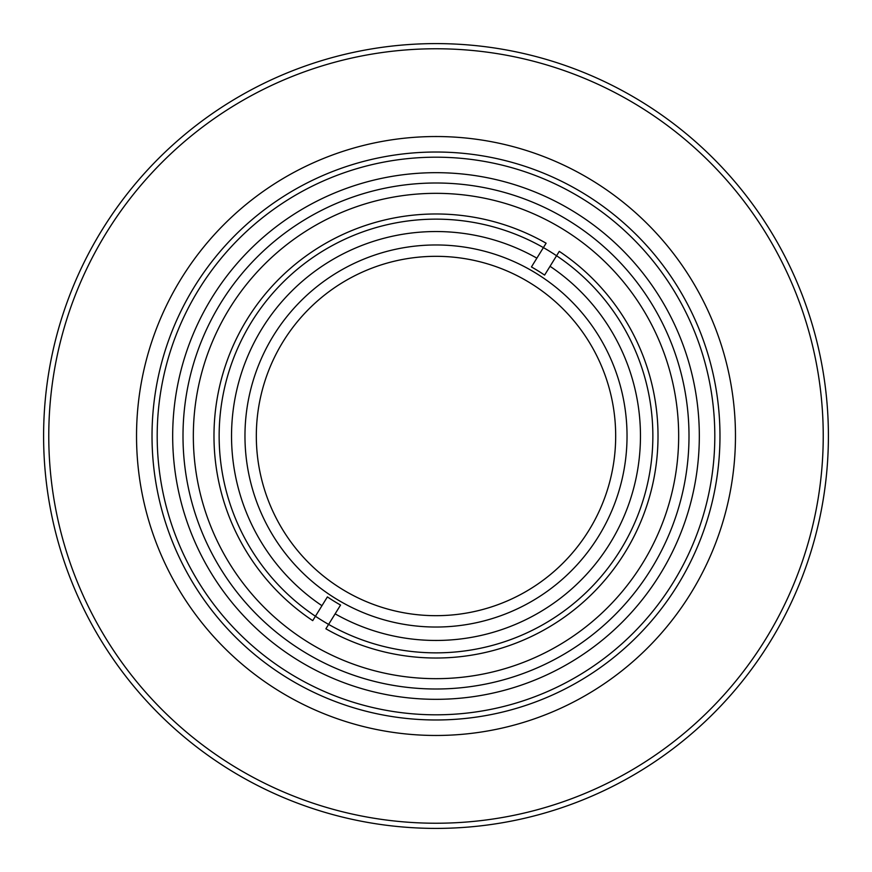 <?xml version="1.0" encoding="UTF-8"?>
<svg xmlns="http://www.w3.org/2000/svg" width="872" height="872" viewBox="0 0 872 872"><rect width="100%" height="100%" fill="white"/><g stroke="black" fill="none" stroke-linecap="round" stroke-linejoin="round"><path stroke-width="1.31" d="M436 627.033A191.033 191.033 0 0 0 627.033 436A191.033 191.033 0 0 0 436 244.967A191.033 191.033 0 0 0 244.967 436A191.033 191.033 0 0 0 436 627.033M183 436A253 253 0 0 0 436 689A253 253 0 0 0 689 436A253 253 0 0 0 436 183A253 253 0 0 0 183 436M678.667 436A242.667 242.667 0 0 1 436 678.667A242.667 242.667 0 0 1 193.333 436A242.667 242.667 0 0 1 436 193.333A242.667 242.667 0 0 1 678.667 436M652.856 436A216.856 216.856 0 0 0 436 219.145A216.856 216.856 0 0 0 219.145 436A216.856 216.856 0 0 0 436 652.856A216.856 216.856 0 0 0 652.856 436M556.565 255.758A216.856 216.856 0 0 0 543.398 247.604M315.435 616.242A216.856 216.856 0 0 0 328.602 624.396M828.4 436A392.4 392.4 0 0 1 436 828.4A392.4 392.4 0 0 1 43.6 436A392.4 392.4 0 0 1 436 43.6A392.4 392.4 0 0 1 828.4 436M48.767 436A387.233 387.233 0 0 0 436 823.233A387.233 387.233 0 0 0 823.233 436A387.233 387.233 0 0 0 436 48.767A387.233 387.233 0 0 0 48.767 436M136.533 436A299.467 299.467 0 0 0 436 735.467A299.467 299.467 0 0 0 735.467 436A299.467 299.467 0 0 0 436 136.533A299.467 299.467 0 0 0 136.533 436M152.022 436A283.978 283.978 0 0 1 436 152.022A283.978 283.978 0 0 1 719.978 436A283.978 283.978 0 0 1 436 719.978A283.978 283.978 0 0 1 152.022 436M714.811 436A278.811 278.811 0 0 0 436 157.189A278.811 278.811 0 0 0 157.189 436A278.811 278.811 0 0 0 436 714.811A278.811 278.811 0 0 0 714.811 436M531.44 266.941A194.14 194.14 0 0 1 544.608 275.094L550.047 266.298A204.462 204.462 0 0 1 609.899 543.539A204.462 204.462 0 0 1 335.131 613.844L340.56 605.059A194.14 194.14 0 0 1 327.392 596.906L321.953 605.702A204.462 204.462 0 0 1 262.101 328.461A204.462 204.462 0 0 1 536.869 258.156L531.44 266.941M530.503 283.182A179.676 179.676 0 0 0 283.182 341.497A179.676 179.676 0 0 0 341.497 588.818A179.676 179.676 0 0 0 588.818 530.503A179.676 179.676 0 0 0 530.503 283.182M550.047 266.298L559.279 251.365A222.011 222.011 0 0 1 624.832 552.772A222.011 222.011 0 0 1 325.888 628.788L335.131 613.844M321.953 605.702L312.721 620.635A222.011 222.011 0 0 1 247.168 319.228A222.011 222.011 0 0 1 546.112 243.212L536.869 258.156M172.678 436A263.322 263.322 0 0 1 436 172.678A263.322 263.322 0 0 1 699.322 436A263.322 263.322 0 0 1 436 699.322A263.322 263.322 0 0 1 172.678 436"/></g></svg>
